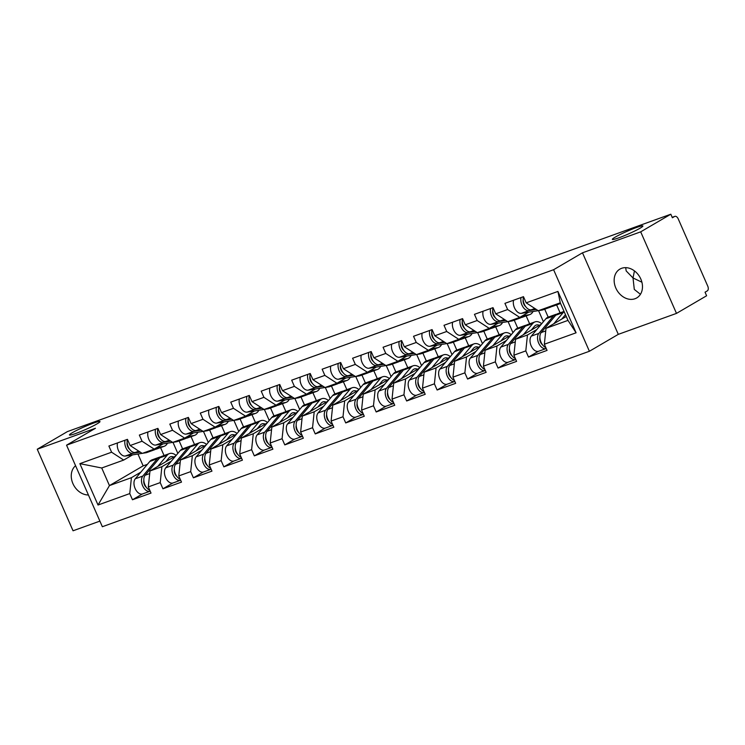 <?xml version="1.0" encoding="UTF-8"?>
<svg xmlns="http://www.w3.org/2000/svg" width="745" height="745" viewBox="0 0 745 745"><rect width="100%" height="100%" fill="white"/><g stroke="black" fill="none" stroke-linecap="round" stroke-linejoin="round"><path stroke-width="1.12" d="M97.213 423.765A16.688 1.481 -23.7 0 0 99.998 421.558A16.688 1.481 -23.7 0 0 89.046 424.827A16.688 1.481 -23.7 0 0 72.218 432.771A16.688 1.481 -23.7 0 0 69.443 434.978A16.688 1.481 -23.7 0 0 80.385 431.709A16.688 1.481 -23.7 0 0 97.213 423.765M634.442 270.891L633.017 277.96L641.911 282.215M640.113 228.184A16.688 1.481 -23.7 0 0 642.888 225.977A16.688 1.481 -23.7 0 0 631.946 229.246A16.688 1.481 -23.7 0 0 615.119 237.189A16.688 1.481 -23.7 0 0 612.334 239.387A16.688 1.481 -23.7 0 0 623.286 236.118A16.688 1.481 -23.7 0 0 640.113 228.184M640.439 294.312L634.293 289.414L633.017 277.96L626.182 270.929L625.688 267.66M635.001 298.736A16.688 13.205 59.7 0 1 616.339 289.125A16.688 13.205 59.7 0 1 619.887 269.122A16.688 13.205 59.7 0 1 621.637 268.302A16.688 13.205 59.7 0 1 640.29 277.922A16.688 13.205 59.7 0 1 636.742 297.925A16.688 13.205 59.7 0 1 635.001 298.736M88.413 494.978A16.688 13.205 59.7 0 1 72.917 483.607A16.688 13.205 59.7 0 1 75.571 465.709M676.488 313.394L640.691 231.844L582.488 252.806L618.294 334.356L676.488 313.394L706.614 295.765L705.049 292.198L707.256 290.913A3.911 2.365 70.2 0 0 707.75 286.136L678.211 218.853A3.911 2.365 70.2 0 0 674.821 216.376A3.911 2.365 70.2 0 0 674.588 216.488L672.381 217.782L670.817 214.215L67.385 431.606L37.25 449.235L73.047 530.785L99.886 521.118M618.294 334.356L589.397 351.267L102.354 526.724L66.556 445.175L553.6 269.718L589.397 351.267M543.403 321.7L538.542 310.628L542.053 310.069A13.037 7.888 70.2 0 0 542.937 309.846L550.453 307.136A13.037 7.888 70.2 0 0 551.253 306.763A13.037 7.888 70.2 0 0 551.542 306.577M512.942 332.68L508.081 321.598L511.592 321.039A13.037 7.888 70.2 0 0 512.467 320.816L519.991 318.106A13.037 7.888 70.2 0 0 520.792 317.733A13.037 7.888 70.2 0 0 521.081 317.547M482.481 343.65L477.62 332.577L481.13 332.019A13.037 7.888 70.2 0 0 482.006 331.795L489.521 329.085A13.037 7.888 70.2 0 0 490.322 328.713A13.037 7.888 70.2 0 0 490.62 328.526M452.01 354.629L447.149 343.547L450.66 342.998A13.037 7.888 70.2 0 0 451.545 342.765L459.06 340.055A13.037 7.888 70.2 0 0 459.861 339.683A13.037 7.888 70.2 0 0 460.149 339.497M421.549 365.599L416.688 354.527L420.199 353.968A13.037 7.888 70.2 0 0 421.074 353.745L428.599 351.035A13.037 7.888 70.2 0 0 429.399 350.662A13.037 7.888 70.2 0 0 429.688 350.476M391.078 376.579L386.217 365.497L389.728 364.948A13.037 7.888 70.2 0 0 390.613 364.715L398.128 362.014A13.037 7.888 70.2 0 0 398.929 361.632A13.037 7.888 70.2 0 0 399.227 361.446M360.617 387.549L355.756 376.476L359.267 375.918A13.037 7.888 70.2 0 0 360.142 375.694L367.667 372.984A13.037 7.888 70.2 0 0 368.468 372.612A13.037 7.888 70.2 0 0 368.756 372.425M330.156 398.528L325.295 387.456L328.806 386.897A13.037 7.888 70.2 0 0 329.681 386.664L337.196 383.964A13.037 7.888 70.2 0 0 337.997 383.582A13.037 7.888 70.2 0 0 338.295 383.405M299.686 409.499L294.824 398.426L298.335 397.867A13.037 7.888 70.2 0 0 299.22 397.644L306.735 394.934A13.037 7.888 70.2 0 0 307.536 394.561A13.037 7.888 70.2 0 0 307.825 394.375M269.224 420.478L264.363 409.405L267.874 408.847A13.037 7.888 70.2 0 0 268.749 408.623L276.274 405.913A13.037 7.888 70.2 0 0 277.075 405.531A13.037 7.888 70.2 0 0 277.363 405.354M238.754 431.448L233.893 420.376L237.413 419.817A13.037 7.888 70.2 0 0 238.288 419.593L245.803 416.883A13.037 7.888 70.2 0 0 246.604 416.511A13.037 7.888 70.2 0 0 246.902 416.325M208.293 442.428L203.432 431.355L206.942 430.796A13.037 7.888 70.2 0 0 207.827 430.573L215.342 427.863A13.037 7.888 70.2 0 0 216.143 427.481A13.037 7.888 70.2 0 0 216.432 427.304M566.256 316.467L546.011 328.312L567.979 320.397L576.09 332.792L557.931 291.425L526.193 302.852L523.474 296.668L504.924 303.355L507.643 309.538L519.74 317.398L528.624 312.202M576.09 332.792L544.353 344.227L547.063 350.411L528.512 357.088L538.356 351.333M536.875 329.486L527.46 334.999L525.802 350.904L528.512 357.088M525.802 350.904L513.892 355.197L516.602 361.381L498.051 368.067L507.894 362.303M506.414 340.465L496.999 345.969L495.332 361.884L498.051 368.067M495.332 361.884L483.421 366.177L486.14 372.36L467.581 379.037L477.424 373.282M475.943 351.435L466.528 356.948L464.871 372.854L467.581 379.037M464.871 372.854L452.96 377.147L455.67 383.33L437.119 390.017L446.963 384.252M445.482 362.415L436.067 367.918L434.41 383.833L437.119 390.017M434.41 383.833L422.49 388.126L425.209 394.31L406.658 400.987L416.502 395.232M415.021 373.385L405.606 378.898L403.939 394.813L406.658 400.987M403.939 394.813L392.028 399.096L394.738 405.28L376.188 411.966L386.031 406.202M384.55 384.364L375.135 389.868L373.478 405.783L376.188 411.966M373.478 405.783L361.567 410.076L364.277 416.259L345.727 422.937L355.57 417.181M354.089 395.334L344.674 400.847L343.007 416.762L345.727 422.937M343.007 416.762L331.097 421.046L333.816 427.23L315.256 433.916L325.109 428.161M323.619 406.314L314.204 411.817L312.546 427.732L315.256 433.916M312.546 427.732L300.635 432.026L303.345 438.209L284.795 444.895L294.638 439.131M293.158 417.284L283.743 422.797L282.085 438.712L284.795 444.895M282.085 438.712L270.165 443.005L272.884 449.179L254.334 455.865L264.177 450.11M262.696 428.263L253.281 433.767L251.614 449.682L254.334 455.865M251.614 449.682L239.704 453.975L242.414 460.159L223.863 466.845L233.707 461.081M232.226 439.233L222.811 444.746L221.153 460.661L223.863 466.845M221.153 460.661L209.243 464.954L211.952 471.129L193.402 477.815L203.245 472.06M201.765 450.213L192.35 455.726L190.692 471.632L193.402 477.815M190.692 471.632L178.772 475.925L181.491 482.108L162.941 488.795L172.784 483.03M171.303 461.192L161.879 466.696L160.222 482.611L162.941 488.795M160.222 482.611L148.311 486.904L151.021 493.088L132.47 499.765L142.314 494.01M140.833 472.162L131.418 477.675L129.76 493.581L132.47 499.765M129.76 493.581L98.023 505.017L79.864 463.651L111.601 452.215L123.698 460.075L132.582 454.878M507.643 309.538L495.723 313.831L493.013 307.648L474.463 314.334L477.173 320.518L465.262 324.801L462.552 318.627L444.001 325.304L446.711 331.488L434.801 335.781L432.081 329.597L413.531 336.284L416.25 342.467L404.33 346.751L401.62 340.577L383.07 347.254L385.78 353.437L373.869 357.73L371.159 351.547L352.599 358.233L355.318 364.417L343.408 368.71L340.688 362.526L322.138 369.203L324.848 375.387L312.937 379.68L310.227 373.496L291.677 380.183L294.387 386.366L282.476 390.659L279.757 384.476L261.206 391.153L263.926 397.336L252.006 401.63L249.296 395.446L230.745 402.132L233.455 408.316L221.544 412.609L218.834 406.425L200.275 413.112L202.994 419.286L191.083 423.579L188.364 417.396L169.813 424.082L172.523 430.265L160.613 434.558L157.903 428.375L139.352 435.061L142.062 441.236L130.151 445.529L127.432 439.345L108.882 446.031L111.601 452.215M541.289 324.224L515.549 339.282L527.46 334.999M519.74 317.398L507.829 321.691L495.723 313.831M560.1 312.844L556.617 304.91M548.19 317.137L544.707 309.203M515.549 339.282L513.892 355.197M510.819 335.203L485.088 350.262L496.999 345.969M477.173 320.518L489.269 328.377L498.163 323.172M489.269 328.377L477.359 332.67L465.262 324.801M529.639 323.824L526.156 315.889M517.728 328.117L514.246 320.182M485.088 350.262L483.421 366.177M480.357 346.174L454.618 361.241L466.528 356.948M446.711 331.488L458.808 339.347L467.702 334.151M458.808 339.347L446.898 343.641L434.801 335.781M499.178 334.794L495.695 326.859M487.258 339.087L483.775 331.153M454.618 361.241L452.96 377.147M449.896 357.153L424.156 372.211L436.067 367.918M416.25 342.467L428.347 350.327L437.231 345.121M428.347 350.327L416.427 354.62L404.33 346.751M468.707 345.773L465.225 337.839M456.797 350.066L453.314 342.132M424.156 372.211L422.49 388.126M419.426 368.123L393.686 383.191L405.606 378.898M385.78 353.437L397.877 361.297L406.77 356.101M397.877 361.297L385.966 365.59L373.869 357.73M438.246 356.743L434.763 348.809M426.336 361.036L422.853 353.102M393.686 383.191L392.028 399.096M388.965 379.103L363.225 394.161L375.135 389.868M355.318 364.417L367.415 372.276L376.299 367.08M367.415 372.276L355.505 376.57L343.408 368.71M407.776 367.723L404.293 359.788M395.865 372.016L392.382 364.082M363.225 394.161L361.567 410.076M358.494 390.082L332.764 405.14L344.674 400.847M324.848 375.387L336.945 383.256L345.838 378.05M336.945 383.256L325.034 387.54L312.937 379.68M377.315 378.702L373.832 370.768M365.404 382.986L361.921 375.052M332.764 405.14L331.097 421.046M328.033 401.052L302.293 416.11L314.204 411.817M294.387 386.366L306.484 394.226L315.377 389.03M306.484 394.226L294.573 398.519L282.476 390.659M346.853 389.672L343.371 381.738M334.933 393.965L331.451 386.031M302.293 416.11L300.635 432.026M297.572 412.032L271.832 427.09L283.743 422.797M263.926 397.336L276.022 405.206L284.907 400M276.022 405.206L264.103 409.489L252.006 401.63M316.383 400.652L312.9 392.717M304.472 404.935L300.989 397.001M271.832 427.09L270.165 443.005M267.101 423.002L241.361 438.06L253.281 433.767M233.455 408.316L245.552 416.176L254.445 410.979M245.552 416.176L233.641 420.469L221.544 412.609M285.922 411.622L282.439 403.688M274.011 415.915L270.528 407.981M241.361 438.06L239.704 453.975M236.64 433.981L210.9 449.039L222.811 444.746M202.994 419.286L215.091 427.155L223.975 421.949M215.091 427.155L203.18 431.448L191.083 423.579M255.46 422.601L251.978 414.667M243.54 426.885L240.058 418.951M210.9 449.039L209.243 464.954M206.179 444.951L180.439 460.01L192.35 455.726M172.523 430.265L184.63 438.125L193.514 432.929M184.63 438.125L172.71 442.418L160.613 434.558M224.99 433.571L221.507 425.637M213.079 437.864L209.596 429.93M180.439 460.01L178.772 475.925M175.708 455.931L149.969 470.989L161.879 466.696M142.062 441.236L154.159 449.105L163.053 443.899M154.159 449.105L142.248 453.398L130.151 445.529M194.529 444.551L191.046 436.617M182.618 448.844L179.135 440.91M149.969 470.989L148.311 486.904M177.832 453.398L172.97 442.325L176.481 441.766A13.037 7.888 70.2 0 0 177.357 441.543L184.881 438.833A13.037 7.888 70.2 0 0 185.682 438.46A13.037 7.888 70.2 0 0 185.971 438.274M137.955 454.022L143.161 465.867L147.398 464.34M143.161 465.867L109.45 485.591L131.418 477.675M123.698 460.075L101.73 467.99L109.45 485.591L98.023 505.017M164.058 455.521L160.575 447.587M79.864 463.651L101.73 467.99M640.691 231.844L670.817 214.215M582.488 252.806L553.6 269.718M66.556 445.175L95.444 428.273L37.25 449.235M567.979 320.397L560.259 302.805L538.29 310.721L526.193 302.852M546.011 328.312L544.353 344.227M557.931 291.425L560.259 302.805M156.869 447.522L163.397 446.488A13.037 7.888 70.2 0 0 164.273 446.255A13.037 7.888 70.2 0 0 165.073 445.882A13.037 7.888 70.2 0 0 167.429 443.21M150.024 450.595L153.535 450.036A13.037 7.888 70.2 0 0 154.411 449.812A13.037 7.888 70.2 0 0 155.211 449.44A13.037 7.888 70.2 0 0 155.5 449.254M125.039 440.211A8.605 5.206 70.2 0 0 126.687 449.207A8.605 5.206 70.2 0 0 132.815 453.323L140.311 452.131M117.524 442.921A8.605 5.206 70.2 0 0 119.172 451.917A8.605 5.206 70.2 0 0 125.29 456.033L142.183 453.351M142.5 453.305L146.011 452.746A13.037 7.888 70.2 0 0 146.895 452.522L154.411 449.812M129.686 449.347A5.215 3.157 -109.8 0 1 127.144 442.306M127.386 439.364A8.605 5.206 70.2 0 0 129.034 448.36A8.605 5.206 70.2 0 0 135.152 452.485L139.725 451.759M152.362 449.747L155.873 449.188A13.037 7.888 70.2 0 0 156.757 448.965L164.273 446.255M150.192 491.179A8.605 5.206 -109.8 0 1 150.09 491.216L142.574 493.926A8.605 5.206 -109.8 0 1 135.32 488.934A8.605 5.206 -109.8 0 1 135.283 478.784L149.829 461.434A13.037 7.888 -109.8 0 1 151.244 460.224A13.037 7.888 -109.8 0 1 152.045 459.851L159.56 457.141A13.037 7.888 -109.8 0 1 160.79 456.881M150.09 491.216A8.605 5.206 -109.8 0 1 142.844 486.224A8.605 5.206 -109.8 0 1 142.798 476.074L157.344 458.724A13.037 7.888 -109.8 0 1 158.76 457.523A13.037 7.888 -109.8 0 1 159.56 457.141M173.818 457.039A9.648 5.839 70.2 0 0 170.577 456.778A9.648 5.839 70.2 0 0 169.981 457.058A9.648 5.839 70.2 0 0 168.938 457.952L165.735 461.76M149.782 490.247A8.605 5.206 -109.8 0 1 144.418 483.421A8.605 5.206 -109.8 0 1 145.145 475.236L159.691 457.886A13.037 7.888 -109.8 0 1 161.106 456.676A13.037 7.888 -109.8 0 1 161.907 456.303L169.422 453.593A13.037 7.888 -109.8 0 1 176.127 455.428M157.782 466.417L167.215 455.176A13.037 7.888 -109.8 0 1 168.621 453.966A13.037 7.888 -109.8 0 1 169.422 453.593M167.718 460.606A9.648 5.839 70.2 0 0 167.076 460.168M167.122 460.196L166.805 461.136M143.841 480.348A5.215 3.157 70.2 0 0 146.383 487.388M187.33 436.542L193.858 435.508A13.037 7.888 70.2 0 0 194.743 435.285A13.037 7.888 70.2 0 0 195.544 434.912A13.037 7.888 70.2 0 0 197.891 432.23M155.509 429.241A8.605 5.206 70.2 0 0 157.148 438.228A8.605 5.206 70.2 0 0 163.276 442.353L170.773 441.161M147.985 431.942A8.605 5.206 70.2 0 0 149.633 440.938A8.605 5.206 70.2 0 0 155.761 445.063L172.644 442.381M180.486 439.615L183.996 439.066A13.037 7.888 70.2 0 0 184.881 438.833M160.147 438.377A5.215 3.157 -109.8 0 1 157.605 431.327M157.847 428.394A8.605 5.206 70.2 0 0 159.495 437.389A8.605 5.206 70.2 0 0 165.623 441.506L170.195 440.779M182.832 438.777L186.343 438.218A13.037 7.888 70.2 0 0 187.219 437.995L194.743 435.285M217.791 425.572L224.329 424.529A13.037 7.888 70.2 0 0 225.204 424.305A13.037 7.888 70.2 0 0 226.005 423.933A13.037 7.888 70.2 0 0 228.361 421.26M185.971 418.262A8.605 5.206 70.2 0 0 187.619 427.257A8.605 5.206 70.2 0 0 193.737 431.374L201.243 430.182M178.455 420.972A8.605 5.206 70.2 0 0 180.094 429.967A8.605 5.206 70.2 0 0 186.222 434.084L203.115 431.402M210.947 428.645L214.467 428.086A13.037 7.888 70.2 0 0 215.342 427.863M190.608 427.397A5.215 3.157 -109.8 0 1 188.075 420.357M188.317 417.414A8.605 5.206 70.2 0 0 189.956 426.41A8.605 5.206 70.2 0 0 196.084 430.536L200.656 429.809M213.293 427.798L216.804 427.239A13.037 7.888 70.2 0 0 217.689 427.015L225.204 424.305M248.262 414.592L254.79 413.559A13.037 7.888 70.2 0 0 255.665 413.335A13.037 7.888 70.2 0 0 256.466 412.954A13.037 7.888 70.2 0 0 258.822 410.281M216.441 407.282A8.605 5.206 70.2 0 0 218.08 416.278A8.605 5.206 70.2 0 0 224.208 420.404L231.704 419.212M208.917 409.992A8.605 5.206 70.2 0 0 210.565 418.988A8.605 5.206 70.2 0 0 216.693 423.104L233.576 420.431M241.417 417.666L244.928 417.107A13.037 7.888 70.2 0 0 245.803 416.883M221.079 416.427A5.215 3.157 -109.8 0 1 218.536 409.378M218.779 406.444A8.605 5.206 70.2 0 0 220.427 415.44A8.605 5.206 70.2 0 0 226.555 419.556L231.118 418.83M243.755 416.828L247.275 416.269A13.037 7.888 70.2 0 0 248.15 416.045L255.665 413.335M278.723 403.622L285.251 402.579A13.037 7.888 70.2 0 0 286.136 402.356A13.037 7.888 70.2 0 0 286.937 401.983A13.037 7.888 70.2 0 0 289.284 399.311M246.902 396.312A8.605 5.206 70.2 0 0 248.551 405.308A8.605 5.206 70.2 0 0 254.669 409.424L262.166 408.232M239.387 399.022A8.605 5.206 70.2 0 0 241.026 408.018A8.605 5.206 70.2 0 0 247.154 412.134L264.047 409.452M271.878 406.696L275.389 406.137A13.037 7.888 70.2 0 0 276.274 405.913M251.54 405.448A5.215 3.157 -109.8 0 1 248.998 398.407M249.249 395.465A8.605 5.206 70.2 0 0 250.888 404.461A8.605 5.206 70.2 0 0 257.016 408.577L261.588 407.86M274.225 405.848L277.736 405.289A13.037 7.888 70.2 0 0 278.611 405.066L286.136 402.356M309.194 392.643L315.722 391.609A13.037 7.888 70.2 0 0 316.597 391.386A13.037 7.888 70.2 0 0 317.398 391.004A13.037 7.888 70.2 0 0 319.754 388.331M277.363 385.333A8.605 5.206 70.2 0 0 279.012 394.329A8.605 5.206 70.2 0 0 285.139 398.454L292.636 397.262M269.848 388.043A8.605 5.206 70.2 0 0 271.497 397.038A8.605 5.206 70.2 0 0 277.615 401.155L294.508 398.482M302.349 395.716L305.86 395.157A13.037 7.888 70.2 0 0 306.735 394.934M282.001 394.478A5.215 3.157 -109.8 0 1 279.468 387.428M279.71 384.495A8.605 5.206 70.2 0 0 281.359 393.49A8.605 5.206 70.2 0 0 287.477 397.606L292.049 396.88M304.686 394.878L308.197 394.319A13.037 7.888 70.2 0 0 309.082 394.086L316.597 391.386M180.653 480.208A8.605 5.206 -109.8 0 1 180.56 480.246L173.036 482.956A8.605 5.206 -109.8 0 1 165.79 477.964A8.605 5.206 -109.8 0 1 165.744 467.813L180.299 450.464A13.037 7.888 -109.8 0 1 181.706 449.254A13.037 7.888 -109.8 0 1 182.506 448.881L190.031 446.171A13.037 7.888 -109.8 0 1 191.251 445.901M180.56 480.246A8.605 5.206 -109.8 0 1 173.306 475.254A8.605 5.206 -109.8 0 1 173.268 465.103L187.815 447.754A13.037 7.888 -109.8 0 1 189.23 446.544A13.037 7.888 -109.8 0 1 190.031 446.171M204.279 446.059A9.648 5.839 70.2 0 0 201.038 445.808A9.648 5.839 70.2 0 0 200.442 446.078A9.648 5.839 70.2 0 0 199.399 446.981L196.214 450.781M180.243 479.277A8.605 5.206 -109.8 0 1 174.879 472.442A8.605 5.206 -109.8 0 1 175.606 464.256L190.161 446.907A13.037 7.888 -109.8 0 1 191.567 445.696A13.037 7.888 -109.8 0 1 192.368 445.324L199.893 442.614A13.037 7.888 -109.8 0 1 206.598 444.458M188.243 455.446L197.676 444.197A13.037 7.888 -109.8 0 1 199.092 442.996A13.037 7.888 -109.8 0 1 199.893 442.614M198.179 449.635A9.648 5.839 70.2 0 0 197.546 449.188M197.593 449.216L197.267 450.166M174.302 469.369A5.215 3.157 70.2 0 0 176.844 476.418M211.114 469.229A8.605 5.206 -109.8 0 1 211.021 469.266L203.506 471.976A8.605 5.206 -109.8 0 1 196.252 466.985A8.605 5.206 -109.8 0 1 196.214 456.834L210.761 439.485A13.037 7.888 -109.8 0 1 212.176 438.274A13.037 7.888 -109.8 0 1 212.977 437.902L220.492 435.192A13.037 7.888 -109.8 0 1 221.721 434.922M211.021 469.266A8.605 5.206 -109.8 0 1 203.767 464.275A8.605 5.206 -109.8 0 1 203.73 454.124L218.276 436.775A13.037 7.888 -109.8 0 1 219.691 435.574A13.037 7.888 -109.8 0 1 220.492 435.192M234.75 435.089A9.648 5.839 70.2 0 0 231.499 434.829A9.648 5.839 70.2 0 0 230.913 435.108A9.648 5.839 70.2 0 0 229.86 436.002L226.666 439.811A9.648 5.839 70.2 0 0 226.676 439.801M210.714 468.298A8.605 5.206 -109.8 0 1 205.341 461.472A8.605 5.206 -109.8 0 1 206.076 453.286L220.622 435.937A13.037 7.888 -109.8 0 1 222.038 434.726A13.037 7.888 -109.8 0 1 222.839 434.354L230.354 431.644A13.037 7.888 -109.8 0 1 237.059 433.478M218.713 444.467L228.138 433.227A13.037 7.888 -109.8 0 1 229.553 432.016A13.037 7.888 -109.8 0 1 230.354 431.644M228.641 438.656A9.648 5.839 70.2 0 0 228.007 438.218M228.054 438.246L227.728 439.187M204.773 458.399A5.215 3.157 70.2 0 0 207.306 465.439M241.585 458.259A8.605 5.206 -109.8 0 1 241.482 458.296L233.967 460.997A8.605 5.206 -109.8 0 1 226.713 456.014A8.605 5.206 -109.8 0 1 226.676 445.864L241.222 428.515A13.037 7.888 -109.8 0 1 242.637 427.304A13.037 7.888 -109.8 0 1 243.438 426.932L250.953 424.222A13.037 7.888 -109.8 0 1 252.183 423.952M241.482 458.296A8.605 5.206 -109.8 0 1 234.237 453.305A8.605 5.206 -109.8 0 1 234.191 443.154L248.746 425.805A13.037 7.888 -109.8 0 1 250.152 424.594A13.037 7.888 -109.8 0 1 250.953 424.222M265.211 424.11A9.648 5.839 70.2 0 0 261.97 423.858A9.648 5.839 70.2 0 0 261.374 424.129A9.648 5.839 70.2 0 0 260.331 425.022L257.137 428.841A9.648 5.839 70.2 0 1 257.146 428.831M241.175 457.328A8.605 5.206 -109.8 0 1 235.811 450.492A8.605 5.206 -109.8 0 1 236.537 442.306L251.084 424.957A13.037 7.888 -109.8 0 1 252.499 423.747A13.037 7.888 -109.8 0 1 253.3 423.374L260.815 420.664A13.037 7.888 -109.8 0 1 267.52 422.508M249.175 433.497L258.608 422.247A13.037 7.888 -109.8 0 1 260.014 421.037A13.037 7.888 -109.8 0 1 260.815 420.664M259.111 427.686A9.648 5.839 70.2 0 0 258.478 427.239M258.524 427.267L258.198 428.217M235.234 447.419A5.215 3.157 70.2 0 0 237.776 454.469M272.046 447.279A8.605 5.206 -109.8 0 1 271.953 447.317L264.428 450.027A8.605 5.206 -109.8 0 1 257.183 445.035A8.605 5.206 -109.8 0 1 257.137 434.884L271.692 417.535A13.037 7.888 -109.8 0 1 273.098 416.325A13.037 7.888 -109.8 0 1 273.899 415.952L281.424 413.242A13.037 7.888 -109.8 0 1 282.644 412.972M271.953 447.317A8.605 5.206 -109.8 0 1 264.699 442.325A8.605 5.206 -109.8 0 1 264.661 432.175L279.207 414.825A13.037 7.888 -109.8 0 1 280.623 413.615A13.037 7.888 -109.8 0 1 281.424 413.242M295.681 413.13A9.648 5.839 70.2 0 0 292.431 412.879A9.648 5.839 70.2 0 0 291.835 413.158A9.648 5.839 70.2 0 0 290.792 414.052L287.598 417.861A9.648 5.839 70.2 0 0 287.607 417.852M271.636 446.348A8.605 5.206 -109.8 0 1 266.272 439.522A8.605 5.206 -109.8 0 1 266.999 431.327L281.554 413.987A13.037 7.888 -109.8 0 1 282.96 412.777A13.037 7.888 -109.8 0 1 283.761 412.404L291.286 409.694A13.037 7.888 -109.8 0 1 297.991 411.529M279.636 422.517L289.069 411.277A13.037 7.888 -109.8 0 1 290.485 410.067A13.037 7.888 -109.8 0 1 291.286 409.694M289.572 416.706A9.648 5.839 70.2 0 0 288.939 416.269M288.986 416.297L288.66 417.237M265.704 436.449A5.215 3.157 70.2 0 0 268.237 443.489M302.517 436.309A8.605 5.206 -109.8 0 1 302.414 436.346L294.899 439.047A8.605 5.206 -109.8 0 1 287.644 434.056A8.605 5.206 -109.8 0 1 287.607 423.905L302.153 406.565A13.037 7.888 -109.8 0 1 303.569 405.354A13.037 7.888 -109.8 0 1 304.37 404.982L311.885 402.272A13.037 7.888 -109.8 0 1 313.114 402.002M302.414 436.346A8.605 5.206 -109.8 0 1 295.16 431.355A8.605 5.206 -109.8 0 1 295.122 421.204L309.669 403.855A13.037 7.888 -109.8 0 1 311.084 402.645A13.037 7.888 -109.8 0 1 311.885 402.272M326.142 402.16A9.648 5.839 70.2 0 0 322.892 401.909A9.648 5.839 70.2 0 0 322.306 402.179A9.648 5.839 70.2 0 0 321.263 403.073L318.059 406.891M302.107 435.369A8.605 5.206 -109.8 0 1 296.743 428.543A8.605 5.206 -109.8 0 1 297.469 420.357L312.015 403.008A13.037 7.888 -109.8 0 1 313.431 401.797A13.037 7.888 -109.8 0 1 314.232 401.425L321.747 398.715A13.037 7.888 -109.8 0 1 328.452 400.549M310.106 411.547L319.531 400.298A13.037 7.888 -109.8 0 1 320.946 399.087A13.037 7.888 -109.8 0 1 321.747 398.715M320.043 405.727A9.648 5.839 70.2 0 0 319.4 405.289M319.447 405.317L319.13 406.267M296.165 425.469A5.215 3.157 70.2 0 0 298.708 432.519M339.655 381.673L346.183 380.63A13.037 7.888 70.2 0 0 347.058 380.406A13.037 7.888 70.2 0 0 347.859 380.034A13.037 7.888 70.2 0 0 350.215 377.352M307.834 374.363A8.605 5.206 70.2 0 0 309.473 383.358A8.605 5.206 70.2 0 0 315.601 387.474L323.097 386.283M300.31 377.072A8.605 5.206 70.2 0 0 301.958 386.068A8.605 5.206 70.2 0 0 308.085 390.184L324.969 387.502M332.81 384.746L336.321 384.187A13.037 7.888 70.2 0 0 337.196 383.964M312.472 383.498A5.215 3.157 -109.8 0 1 309.929 376.449M310.171 373.515A8.605 5.206 70.2 0 0 311.82 382.511A8.605 5.206 70.2 0 0 317.947 386.627L322.52 385.901M335.157 383.899L338.668 383.34A13.037 7.888 70.2 0 0 339.543 383.116L347.058 380.406M332.978 425.33A8.605 5.206 -109.8 0 1 332.875 425.367L325.36 428.077A8.605 5.206 -109.8 0 1 318.115 423.086A8.605 5.206 -109.8 0 1 318.068 412.935L332.615 395.586A13.037 7.888 -109.8 0 1 334.03 394.375A13.037 7.888 -109.8 0 1 334.831 394.003L342.346 391.293A13.037 7.888 -109.8 0 1 343.575 391.023M332.875 425.367A8.605 5.206 -109.8 0 1 325.63 420.376A8.605 5.206 -109.8 0 1 325.584 410.225L340.139 392.876A13.037 7.888 -109.8 0 1 341.545 391.665A13.037 7.888 -109.8 0 1 342.346 391.293M356.604 391.181A9.648 5.839 70.2 0 0 353.363 390.929A9.648 5.839 70.2 0 0 352.767 391.209A9.648 5.839 70.2 0 0 351.724 392.103L348.53 395.912A9.648 5.839 70.2 0 0 348.53 395.902M332.568 424.399A8.605 5.206 -109.8 0 1 327.204 417.572A8.605 5.206 -109.8 0 1 327.93 409.378L342.476 392.038A13.037 7.888 -109.8 0 1 343.892 390.827A13.037 7.888 -109.8 0 1 344.693 390.445L352.208 387.745A13.037 7.888 -109.8 0 1 358.913 389.579M340.567 400.568L350.001 389.328A13.037 7.888 -109.8 0 1 351.417 388.117A13.037 7.888 -109.8 0 1 352.208 387.745M350.504 394.757A9.648 5.839 70.2 0 0 349.871 394.31M349.917 394.347L349.591 395.288M326.627 414.49A5.215 3.157 70.2 0 0 329.169 421.54M370.116 370.693L376.644 369.66A13.037 7.888 70.2 0 0 377.529 369.436A13.037 7.888 70.2 0 0 378.33 369.054A13.037 7.888 70.2 0 0 380.676 366.382M338.295 363.383A8.605 5.206 70.2 0 0 339.944 372.379A8.605 5.206 70.2 0 0 346.062 376.495L353.568 375.312M330.78 366.093A8.605 5.206 70.2 0 0 332.419 375.089A8.605 5.206 70.2 0 0 338.547 379.205L355.44 376.523M363.271 373.767L366.782 373.208A13.037 7.888 70.2 0 0 367.667 372.984M342.933 372.528A5.215 3.157 -109.8 0 1 340.4 365.478M340.642 362.545A8.605 5.206 70.2 0 0 342.281 371.531A8.605 5.206 70.2 0 0 348.409 375.657L352.981 374.931M365.618 372.919L369.129 372.37A13.037 7.888 70.2 0 0 370.014 372.137L377.529 369.436M363.439 414.35A8.605 5.206 -109.8 0 1 363.346 414.388L355.831 417.098A8.605 5.206 -109.8 0 1 348.576 412.106A8.605 5.206 -109.8 0 1 348.53 401.955L363.085 384.616A13.037 7.888 -109.8 0 1 364.501 383.405A13.037 7.888 -109.8 0 1 365.292 383.023L372.817 380.322A13.037 7.888 -109.8 0 1 374.046 380.052M363.346 414.388A8.605 5.206 -109.8 0 1 356.091 409.396A8.605 5.206 -109.8 0 1 356.054 399.255L370.6 381.906A13.037 7.888 -109.8 0 1 372.016 380.695A13.037 7.888 -109.8 0 1 372.817 380.322M387.074 380.211A9.648 5.839 70.2 0 0 383.824 379.95A9.648 5.839 70.2 0 0 383.237 380.229A9.648 5.839 70.2 0 0 382.185 381.123L378.991 384.932M363.029 413.419A8.605 5.206 -109.8 0 1 357.665 406.593A8.605 5.206 -109.8 0 1 358.392 398.407L372.947 381.058A13.037 7.888 -109.8 0 1 374.363 379.848A13.037 7.888 -109.8 0 1 375.163 379.475L382.679 376.765A13.037 7.888 -109.8 0 1 389.384 378.6M371.038 389.588L380.462 378.348A13.037 7.888 -109.8 0 1 381.878 377.138A13.037 7.888 -109.8 0 1 382.679 376.765M380.965 383.777A9.648 5.839 70.2 0 0 380.332 383.34M380.378 383.368L380.052 384.318M357.097 403.52A5.215 3.157 70.2 0 0 359.63 410.57M400.587 359.723L407.115 358.68A13.037 7.888 70.2 0 0 407.99 358.457A13.037 7.888 70.2 0 0 408.791 358.084A13.037 7.888 70.2 0 0 411.147 355.402M368.756 352.413A8.605 5.206 70.2 0 0 370.405 361.409A8.605 5.206 70.2 0 0 376.532 365.525L384.029 364.333M361.241 355.123A8.605 5.206 70.2 0 0 362.889 364.109A8.605 5.206 70.2 0 0 369.008 368.235L385.901 365.553M393.742 362.796L397.253 362.238A13.037 7.888 70.2 0 0 398.128 362.014M373.403 361.548A5.215 3.157 -109.8 0 1 370.861 354.499M371.103 351.565A8.605 5.206 70.2 0 0 372.751 360.561A8.605 5.206 70.2 0 0 378.87 364.678L383.442 363.951M396.079 361.949L399.599 361.39A13.037 7.888 70.2 0 0 400.475 361.167L407.99 358.457M393.909 403.38A8.605 5.206 -109.8 0 1 393.807 403.418L386.292 406.127A8.605 5.206 -109.8 0 1 379.037 401.136A8.605 5.206 -109.8 0 1 379 390.985L393.546 373.636A13.037 7.888 -109.8 0 1 394.962 372.425A13.037 7.888 -109.8 0 1 395.763 372.053L403.278 369.343A13.037 7.888 -109.8 0 1 404.507 369.073M393.807 403.418A8.605 5.206 -109.8 0 1 386.562 398.426A8.605 5.206 -109.8 0 1 386.515 388.275L401.071 370.926A13.037 7.888 -109.8 0 1 402.477 369.716A13.037 7.888 -109.8 0 1 403.278 369.343M417.535 369.231A9.648 5.839 70.2 0 0 414.295 368.98A9.648 5.839 70.2 0 0 413.699 369.259A9.648 5.839 70.2 0 0 412.656 370.153L409.461 373.962A9.648 5.839 70.2 0 0 409.461 373.953M393.5 402.449A8.605 5.206 -109.8 0 1 388.136 395.623A8.605 5.206 -109.8 0 1 388.862 387.428L403.408 370.079A13.037 7.888 -109.8 0 1 404.824 368.877A13.037 7.888 -109.8 0 1 405.625 368.496L413.14 365.795A13.037 7.888 -109.8 0 1 419.845 367.63M401.499 378.618L410.933 367.378A13.037 7.888 -109.8 0 1 412.339 366.168A13.037 7.888 -109.8 0 1 413.14 365.795M411.436 372.807A9.648 5.839 70.2 0 0 410.793 372.36M410.84 372.388L410.523 373.338M387.558 392.541A5.215 3.157 70.2 0 0 390.101 399.59M431.048 348.744L437.576 347.71A13.037 7.888 70.2 0 0 438.46 347.477A13.037 7.888 70.2 0 0 439.261 347.105A13.037 7.888 70.2 0 0 441.608 344.432M399.227 341.433A8.605 5.206 70.2 0 0 400.875 350.429A8.605 5.206 70.2 0 0 406.994 354.546L414.49 353.363M391.712 344.143A8.605 5.206 70.2 0 0 393.351 353.139A8.605 5.206 70.2 0 0 399.478 357.255L416.371 354.573M424.203 351.817L427.714 351.258A13.037 7.888 70.2 0 0 428.599 351.035M403.865 350.578A5.215 3.157 -109.8 0 1 401.322 343.529M401.574 340.595A8.605 5.206 70.2 0 0 403.213 349.582A8.605 5.206 70.2 0 0 409.34 353.707L413.913 352.981M426.55 350.969L430.061 350.42A13.037 7.888 70.2 0 0 430.936 350.187L438.46 347.477M424.371 392.401A8.605 5.206 -109.8 0 1 424.278 392.438L416.753 395.148A8.605 5.206 -109.8 0 1 409.508 390.156A8.605 5.206 -109.8 0 1 409.461 380.006L424.017 362.657A13.037 7.888 -109.8 0 1 425.423 361.455A13.037 7.888 -109.8 0 1 426.224 361.074L433.748 358.373A13.037 7.888 -109.8 0 1 434.968 358.103M424.278 392.438A8.605 5.206 -109.8 0 1 417.023 387.447A8.605 5.206 -109.8 0 1 416.986 377.296L431.532 359.956A13.037 7.888 -109.8 0 1 432.947 358.745A13.037 7.888 -109.8 0 1 433.748 358.373M448.006 358.261A9.648 5.839 70.2 0 0 444.756 358A9.648 5.839 70.2 0 0 444.16 358.28A9.648 5.839 70.2 0 0 443.117 359.174L439.932 362.983M423.961 391.47A8.605 5.206 -109.8 0 1 418.597 384.644A8.605 5.206 -109.8 0 1 419.323 376.458L433.879 359.109A13.037 7.888 -109.8 0 1 435.285 357.898A13.037 7.888 -109.8 0 1 436.086 357.526L443.61 354.816A13.037 7.888 -109.8 0 1 450.315 356.65M431.96 367.639L441.394 356.399A13.037 7.888 -109.8 0 1 442.809 355.188A13.037 7.888 -109.8 0 1 443.61 354.816M441.897 361.828A9.648 5.839 70.2 0 0 441.263 361.39M441.31 361.418L440.984 362.368M418.029 381.57A5.215 3.157 70.2 0 0 420.562 388.62M461.509 337.764L468.046 336.731A13.037 7.888 70.2 0 0 468.922 336.507A13.037 7.888 70.2 0 0 469.722 336.135A13.037 7.888 70.2 0 0 472.079 333.453M429.688 330.463A8.605 5.206 70.2 0 0 431.336 339.459A8.605 5.206 70.2 0 0 437.464 343.575L444.961 342.383M422.173 333.173A8.605 5.206 70.2 0 0 423.821 342.16A8.605 5.206 70.2 0 0 429.94 346.285L446.832 343.603M454.674 340.847L458.184 340.288A13.037 7.888 70.2 0 0 459.06 340.055M434.326 339.599A5.215 3.157 -109.8 0 1 431.793 332.549M432.035 329.616A8.605 5.206 70.2 0 0 433.683 338.612A8.605 5.206 70.2 0 0 439.801 342.728L444.374 342.002M457.011 339.999L460.522 339.441A13.037 7.888 70.2 0 0 461.406 339.217L468.922 336.507M454.841 381.431A8.605 5.206 -109.8 0 1 454.739 381.468L447.224 384.178A8.605 5.206 -109.8 0 1 439.969 379.186A8.605 5.206 -109.8 0 1 439.932 369.036L454.478 351.687A13.037 7.888 -109.8 0 1 455.893 350.476A13.037 7.888 -109.8 0 1 456.694 350.103L464.21 347.394A13.037 7.888 -109.8 0 1 465.439 347.123M454.739 381.468A8.605 5.206 -109.8 0 1 447.484 376.476A8.605 5.206 -109.8 0 1 447.447 366.326L461.993 348.977A13.037 7.888 -109.8 0 1 463.409 347.766A13.037 7.888 -109.8 0 1 464.21 347.394M478.467 347.282A9.648 5.839 70.2 0 0 475.217 347.03A9.648 5.839 70.2 0 0 474.63 347.31A9.648 5.839 70.2 0 0 473.578 348.204L470.393 352.003M454.431 380.499A8.605 5.206 -109.8 0 1 449.058 373.673A8.605 5.206 -109.8 0 1 449.794 365.478L464.34 348.129A13.037 7.888 -109.8 0 1 465.755 346.928A13.037 7.888 -109.8 0 1 466.556 346.546L474.071 343.836A13.037 7.888 -109.8 0 1 480.776 345.68M462.431 356.669L471.855 345.429A13.037 7.888 -109.8 0 1 473.271 344.218A13.037 7.888 -109.8 0 1 474.071 343.836M472.358 350.858A9.648 5.839 70.2 0 0 471.725 350.411M471.771 350.439L471.455 351.389M448.49 370.591A5.215 3.157 70.2 0 0 451.032 377.64M491.979 326.794L498.507 325.761A13.037 7.888 70.2 0 0 499.383 325.528A13.037 7.888 70.2 0 0 500.184 325.155A13.037 7.888 70.2 0 0 502.54 322.483M460.159 319.484A8.605 5.206 70.2 0 0 461.798 328.48A8.605 5.206 70.2 0 0 467.925 332.596L475.422 331.413M452.634 322.194A8.605 5.206 70.2 0 0 454.282 331.19A8.605 5.206 70.2 0 0 460.41 335.306L477.294 332.624M485.135 329.867L488.646 329.309A13.037 7.888 70.2 0 0 489.521 329.085M464.796 328.62A5.215 3.157 -109.8 0 1 462.254 321.579M462.496 318.646A8.605 5.206 70.2 0 0 464.144 327.632A8.605 5.206 70.2 0 0 470.272 331.758L474.835 331.031M487.481 329.02L490.992 328.461A13.037 7.888 70.2 0 0 491.868 328.238L499.383 325.528M485.302 370.451A8.605 5.206 -109.8 0 1 485.2 370.488L477.685 373.198A8.605 5.206 -109.8 0 1 470.43 368.207A8.605 5.206 -109.8 0 1 470.393 358.056L484.939 340.707A13.037 7.888 -109.8 0 1 486.355 339.506A13.037 7.888 -109.8 0 1 487.156 339.124L494.671 336.414A13.037 7.888 -109.8 0 1 495.9 336.153M485.2 370.488A8.605 5.206 -109.8 0 1 477.955 365.497A8.605 5.206 -109.8 0 1 477.908 355.346L492.464 338.007A13.037 7.888 -109.8 0 1 493.87 336.796A13.037 7.888 -109.8 0 1 494.671 336.414M508.928 336.312A9.648 5.839 70.2 0 0 505.687 336.051A9.648 5.839 70.2 0 0 505.091 336.33A9.648 5.839 70.2 0 0 504.048 337.224L500.854 341.033A9.648 5.839 70.2 0 0 500.854 341.033M484.893 369.52A8.605 5.206 -109.8 0 1 479.529 362.694A8.605 5.206 -109.8 0 1 480.255 354.508L494.801 337.159A13.037 7.888 -109.8 0 1 496.217 335.948A13.037 7.888 -109.8 0 1 497.017 335.576L504.533 332.866A13.037 7.888 -109.8 0 1 511.238 334.701M492.892 345.689L502.326 334.449A13.037 7.888 -109.8 0 1 503.732 333.238A13.037 7.888 -109.8 0 1 504.533 332.866M502.828 339.878A9.648 5.839 70.2 0 0 502.195 339.441M502.242 339.469L501.916 340.418M478.951 359.621A5.215 3.157 70.2 0 0 481.493 366.661M522.441 315.815L528.969 314.781A13.037 7.888 70.2 0 0 529.853 314.558A13.037 7.888 70.2 0 0 530.654 314.185A13.037 7.888 70.2 0 0 533.001 311.503M490.62 308.514A8.605 5.206 70.2 0 0 492.268 317.5A8.605 5.206 70.2 0 0 498.386 321.626L505.892 320.434M483.105 311.214A8.605 5.206 70.2 0 0 484.744 320.21A8.605 5.206 70.2 0 0 490.871 324.336L507.764 321.654M515.596 318.888L519.107 318.339A13.037 7.888 70.2 0 0 519.991 318.106M495.257 317.649A5.215 3.157 -109.8 0 1 492.724 310.6M492.966 307.666A8.605 5.206 70.2 0 0 494.606 316.662A8.605 5.206 70.2 0 0 500.733 320.778L505.306 320.052M517.943 318.05L521.453 317.491A13.037 7.888 70.2 0 0 522.329 317.268L529.853 314.558M515.764 359.481A8.605 5.206 -109.8 0 1 515.67 359.518L508.146 362.228A8.605 5.206 -109.8 0 1 500.901 357.237A8.605 5.206 -109.8 0 1 500.854 347.086L515.41 329.737A13.037 7.888 -109.8 0 1 516.816 328.526A13.037 7.888 -109.8 0 1 517.617 328.154L525.141 325.444A13.037 7.888 -109.8 0 1 526.37 325.174M515.67 359.518A8.605 5.206 -109.8 0 1 508.416 354.527A8.605 5.206 -109.8 0 1 508.379 344.376L522.925 327.027A13.037 7.888 -109.8 0 1 524.34 325.816A13.037 7.888 -109.8 0 1 525.141 325.444M539.399 325.332A9.648 5.839 70.2 0 0 536.149 325.081A9.648 5.839 70.2 0 0 535.562 325.36A9.648 5.839 70.2 0 0 534.51 326.254L531.315 330.063M515.354 358.55A8.605 5.206 -109.8 0 1 509.99 351.724A8.605 5.206 -109.8 0 1 510.716 343.529L525.272 326.18A13.037 7.888 -109.8 0 1 526.678 324.978A13.037 7.888 -109.8 0 1 527.479 324.596L535.003 321.887A13.037 7.888 -109.8 0 1 541.708 323.73M523.363 334.719L532.787 323.47A13.037 7.888 -109.8 0 1 534.202 322.268A13.037 7.888 -109.8 0 1 535.003 321.887M533.29 328.908A9.648 5.839 70.2 0 0 532.656 328.461M532.703 328.489L532.377 329.439M509.422 348.641A5.215 3.157 70.2 0 0 511.955 355.691M521.081 297.534A8.605 5.206 70.2 0 0 522.729 306.53A8.605 5.206 70.2 0 0 528.857 310.646L536.353 309.454M513.566 300.244A8.605 5.206 70.2 0 0 515.214 309.24A8.605 5.206 70.2 0 0 521.332 313.356L538.225 310.674M546.066 307.918L549.577 307.359A13.037 7.888 70.2 0 0 550.453 307.136M525.728 306.67A5.215 3.157 -109.8 0 1 523.186 299.63M523.428 296.687A8.605 5.206 70.2 0 0 525.076 305.683A8.605 5.206 70.2 0 0 531.194 309.808L535.767 309.082M548.404 307.07L551.915 306.512A13.037 7.888 70.2 0 0 552.799 306.288L560.314 303.578A13.037 7.888 70.2 0 0 560.557 303.485M555.928 304.36L559.439 303.811A13.037 7.888 70.2 0 0 560.314 303.578M546.234 348.502A8.605 5.206 -109.8 0 1 546.132 348.539L538.616 351.249A8.605 5.206 -109.8 0 1 531.362 346.257A8.605 5.206 -109.8 0 1 531.325 336.107L545.871 318.758A13.037 7.888 -109.8 0 1 547.286 317.547A13.037 7.888 -109.8 0 1 548.087 317.174L555.602 314.464A13.037 7.888 -109.8 0 1 556.832 314.204M546.132 348.539A8.605 5.206 -109.8 0 1 538.886 343.547A8.605 5.206 -109.8 0 1 538.84 333.397L553.395 316.048A13.037 7.888 -109.8 0 1 554.802 314.846A13.037 7.888 -109.8 0 1 555.602 314.464M565.502 314.744A9.648 5.839 70.2 0 0 564.98 315.275L561.777 319.084A9.648 5.839 70.2 0 0 561.786 319.074M545.824 347.57A8.605 5.206 -109.8 0 1 540.46 340.744A8.605 5.206 -109.8 0 1 541.187 332.559L555.733 315.21A13.037 7.888 -109.8 0 1 557.148 313.999A13.037 7.888 -109.8 0 1 557.949 313.626L564.049 311.429M553.824 323.74L563.257 312.5A13.037 7.888 -109.8 0 1 564.142 311.643M563.76 317.929A9.648 5.839 70.2 0 0 563.118 317.491M563.164 317.519L562.847 318.46M539.883 337.671A5.215 3.157 70.2 0 0 542.425 344.712M674.588 216.488L672.195 217.354M132.815 453.323L125.29 456.033M153.535 450.036L146.011 452.746M138.812 451.163L135.152 452.485M163.397 446.488L155.873 449.188M145.145 475.236L149.698 473.587M159.691 457.886L167.215 455.176M135.283 478.784L142.798 476.074M149.829 461.434L157.344 458.724M163.276 442.353L155.761 445.063M183.996 439.066L176.481 441.766M169.283 440.183L165.623 441.506M193.858 435.508L186.343 438.218M193.737 431.374L186.222 434.084M214.467 428.086L206.942 430.796M199.744 429.213L196.084 430.536M224.329 424.529L216.804 427.239M224.208 420.404L216.693 423.104M244.928 417.107L237.413 419.817M230.205 418.234L226.555 419.556M254.79 413.559L247.275 416.269M254.669 409.424L247.154 412.134M275.389 406.137L267.874 408.847M260.675 407.264L257.016 408.577M285.251 402.579L277.736 405.289M285.139 398.454L277.615 401.155M305.86 395.157L298.335 397.867M291.137 396.284L287.477 397.606M315.722 391.609L308.197 394.319M175.606 464.256L180.169 462.617M190.161 446.907L197.676 444.197M165.744 467.813L173.268 465.103M180.299 450.464L187.815 447.754M206.076 453.286L210.63 451.638M220.622 435.937L228.138 433.227M196.214 456.834L203.73 454.124M210.761 439.485L218.276 436.775M236.537 442.306L241.091 440.668M251.084 424.957L258.608 422.247M226.676 445.864L234.191 443.154M241.222 428.515L248.746 425.805M266.999 431.327L271.562 429.688M281.554 413.987L289.069 411.277M257.137 434.884L264.661 432.175M271.692 417.535L279.207 414.825M297.469 420.357L302.023 418.718M312.015 403.008L319.531 400.298M287.607 423.905L295.122 421.204M302.153 406.565L309.669 403.855M315.601 387.474L308.085 390.184M336.321 384.187L328.806 386.897M321.607 385.314L317.947 386.627M346.183 380.63L338.668 383.34M327.93 409.378L332.484 407.738M342.476 392.038L350.001 389.328M318.068 412.935L325.584 410.225M332.615 395.586L340.139 392.876M346.062 376.495L338.547 379.205M366.782 373.208L359.267 375.918M352.068 374.335L348.409 375.657M376.644 369.66L369.129 372.37M358.392 398.407L362.955 396.768M372.947 381.058L380.462 378.348M348.53 401.955L356.054 399.255M363.085 384.616L370.6 381.906M376.532 365.525L369.008 368.235M397.253 362.238L389.728 364.948M382.53 363.364L378.87 364.678M407.115 358.68L399.599 361.39M388.862 387.428L393.416 385.789M403.408 370.079L410.933 367.378M379 390.985L386.515 388.275M393.546 373.636L401.071 370.926M406.994 354.546L399.478 357.255M427.714 351.258L420.199 353.968M413 352.385L409.34 353.707M437.576 347.71L430.061 350.42M419.323 376.458L423.886 374.81M433.879 359.109L441.394 356.399M409.461 380.006L416.986 377.296M424.017 362.657L431.532 359.956M437.464 343.575L429.94 346.285M458.184 340.288L450.66 342.998M443.461 341.415L439.801 342.728M468.046 336.731L460.522 339.441M449.794 365.478L454.348 363.839M464.34 348.129L471.855 345.429M439.932 369.036L447.447 366.326M454.478 351.687L461.993 348.977M467.925 332.596L460.41 335.306M488.646 329.309L481.13 332.019M473.932 330.435L470.272 331.758M498.507 325.761L490.992 328.461M480.255 354.508L484.809 352.86M494.801 337.159L502.326 334.449M470.393 358.056L477.908 355.346M484.939 340.707L492.464 338.007M498.386 321.626L490.871 324.336M519.107 318.339L511.592 321.039M504.393 319.465L500.733 320.778M528.969 314.781L521.453 317.491M510.716 343.529L515.279 341.89M525.272 326.18L532.787 323.47M500.854 347.086L508.379 344.376M515.41 329.737L522.925 327.027M528.857 310.646L521.332 313.356M549.577 307.359L542.053 310.069M534.854 308.486L531.194 309.808M559.439 303.811L551.915 306.512M541.187 332.559L545.74 330.91M555.733 315.21L563.257 312.5M531.325 336.107L538.84 333.397M545.871 318.758L553.395 316.048M672.186 217.326L674.821 216.376"/></g></svg>
